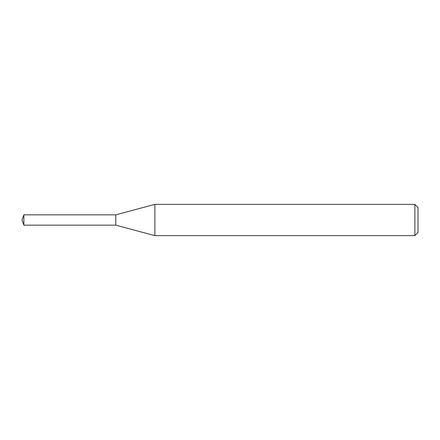<?xml version="1.0" encoding="UTF-8"?>
<svg xmlns="http://www.w3.org/2000/svg" width="440" height="440" viewBox="0 0 440 440"><rect width="100%" height="100%" fill="white"/><g stroke="black" fill="none" stroke-linecap="round" stroke-linejoin="round"><path stroke-width="0.66" d="M154.875 235.631L154.875 204.369L414.876 204.369L414.876 235.631L154.875 235.631L115.792 225.159L115.792 214.841L154.875 204.369M414.876 204.369L418 207.493L418 232.507L414.876 235.631M115.792 225.159L115.792 214.841L23.875 214.841L23.875 225.159L115.792 225.159M23.875 225.159L22 220L23.875 214.841"/></g></svg>
